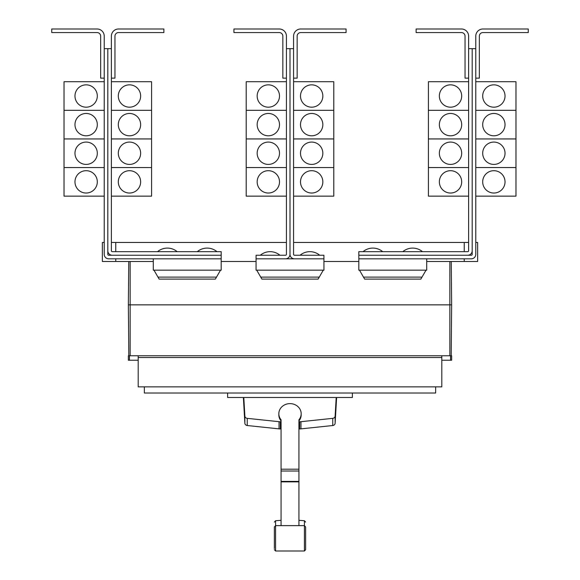 <?xml version="1.0" encoding="UTF-8"?>
<svg xmlns="http://www.w3.org/2000/svg" width="580" height="580" viewBox="0 0 580 580"><rect width="100%" height="100%" fill="white"/><g stroke="black" fill="none" stroke-linecap="round" stroke-linejoin="round"><path stroke-width="0.87" d="M274.362 543.46L274.362 544.787M305.638 544.787L305.638 543.46M305.638 528.025L305.638 549.666L305.638 526.959L304.427 525.625L304.427 520.746L305.638 522.08M274.362 548.6L274.362 526.959L274.362 548.6M298.932 420.95A11.172 10.121 180 0 0 301.172 414.874L301.172 413.743A11.172 10.121 180 0 0 290 403.622A11.172 10.121 180 0 0 278.828 413.743A11.172 10.121 180 0 0 281.068 419.818L281.068 525.183M298.932 525.183L298.932 419.818A11.172 10.121 180 0 0 301.172 413.743M278.828 413.743L278.828 414.874A11.172 10.121 180 0 0 281.068 420.95M243.382 397.488L244.869 423.24A2.683 2.429 0 0 0 247.239 425.524L279.031 428.866A11.346 10.288 0 0 0 280.336 428.932L281.068 428.932M281.068 421.754L280.336 421.754A11.346 10.288 180 0 1 279.031 421.689L247.239 418.347A2.683 2.429 180 0 1 244.869 416.063L243.796 397.488M298.932 428.932L299.664 428.932A11.346 10.288 0 0 0 300.969 428.866L332.76 425.524A2.683 2.429 0 0 0 335.131 423.24L336.618 397.488M336.204 397.488L335.131 416.063A2.683 2.429 180 0 1 332.76 418.347L300.969 421.689A11.346 10.288 180 0 1 299.664 421.754L298.932 421.754M352.372 393.022L352.372 397.488L227.628 397.488L227.628 393.022M468.618 36.148L468.618 48.655L472.192 48.655L472.192 250.77A4.466 4.466 0 0 1 467.719 255.243L358.802 255.243L358.802 251.669L467.719 251.669A0.892 0.892 0 0 0 468.618 250.77L468.618 36.148A7.148 7.148 0 0 0 461.47 29L416.121 29L416.121 32.574L461.47 32.574A3.574 3.574 0 0 1 465.044 36.148L465.044 78.141L468.618 78.141M439.35 181.859A11.172 11.172 0 0 1 450.522 170.694A11.172 11.172 0 0 1 461.695 181.859A11.172 11.172 0 0 1 450.522 193.031A11.172 11.172 0 0 1 439.35 181.859M468.618 138.946L428.41 138.946L428.41 196.156L468.618 196.156M439.35 153.243A11.172 11.172 0 0 1 450.522 142.078A11.172 11.172 0 0 1 461.695 153.243A11.172 11.172 0 0 1 450.522 164.416A11.172 11.172 0 0 1 439.35 153.243M439.35 124.627A11.172 11.172 0 0 1 450.522 113.462A11.172 11.172 0 0 1 461.695 124.627A11.172 11.172 0 0 1 450.522 135.8A11.172 11.172 0 0 1 439.35 124.627M468.618 110.331L428.41 110.331L428.41 138.924L468.618 138.924M439.35 96.012A11.172 11.172 0 0 1 450.522 84.847A11.172 11.172 0 0 1 461.695 96.012A11.172 11.172 0 0 1 450.522 107.184A11.172 11.172 0 0 1 439.35 96.012M468.618 81.715L428.41 81.715L428.41 110.309L468.618 110.309M382.706 251.669A15.305 15.305 0 0 0 363.044 251.669M422.465 251.669A15.305 15.305 0 0 0 402.81 251.669M111.382 36.148L111.382 48.655L107.807 48.655L107.807 250.77A4.466 4.466 0 0 0 112.281 255.243L221.198 255.243L221.198 251.669L112.281 251.669A0.892 0.892 0 0 1 111.382 250.77L111.382 36.148A7.148 7.148 0 0 1 118.53 29L163.879 29L163.879 32.574L118.53 32.574A3.574 3.574 0 0 0 114.956 36.148L114.956 78.141L111.382 78.141M140.65 181.859A11.172 11.172 0 0 1 129.478 193.031A11.172 11.172 0 0 1 118.305 181.859A11.172 11.172 0 0 1 129.478 170.694A11.172 11.172 0 0 1 140.65 181.859M111.382 196.156L151.59 196.156L151.59 138.946L111.382 138.946M140.65 153.243A11.172 11.172 0 0 1 129.478 164.416A11.172 11.172 0 0 1 118.305 153.243A11.172 11.172 0 0 1 129.478 142.078A11.172 11.172 0 0 1 140.65 153.243M140.65 124.627A11.172 11.172 0 0 1 129.478 135.8A11.172 11.172 0 0 1 118.305 124.627A11.172 11.172 0 0 1 129.478 113.462A11.172 11.172 0 0 1 140.65 124.627M111.382 138.924L151.59 138.924L151.59 110.331L111.382 110.331M140.65 96.012A11.172 11.172 0 0 1 129.478 107.184A11.172 11.172 0 0 1 118.305 96.012A11.172 11.172 0 0 1 129.478 84.847A11.172 11.172 0 0 1 140.65 96.012M111.382 110.309L151.59 110.309L151.59 81.715L111.382 81.715M177.19 251.669A15.305 15.305 0 0 0 157.535 251.669M216.956 251.669A15.305 15.305 0 0 0 197.294 251.669M472.192 48.655L475.767 48.655L475.767 36.148A7.148 7.148 0 0 1 482.915 29L528.257 29L528.257 32.574L482.915 32.574A3.574 3.574 0 0 0 479.341 36.148L479.341 78.141L475.767 78.141L475.767 81.715L515.975 81.715L515.975 110.309L475.767 110.331L515.975 110.331L515.975 138.924L475.767 138.946L515.975 138.946L515.975 167.54L475.767 167.54L515.975 167.562L515.975 196.156L475.767 196.156L475.767 242.462L477.637 242.462L477.637 261.493L426.706 261.493M505.028 181.859A11.172 11.172 0 0 1 493.855 193.031A11.172 11.172 0 0 1 482.69 181.859A11.172 11.172 0 0 1 493.855 170.694A11.172 11.172 0 0 1 505.028 181.859M505.028 153.243A11.172 11.172 0 0 1 493.855 164.416A11.172 11.172 0 0 1 482.69 153.243A11.172 11.172 0 0 1 493.855 142.078A11.172 11.172 0 0 1 505.028 153.243M505.028 124.627A11.172 11.172 0 0 1 493.855 135.8A11.172 11.172 0 0 1 482.69 124.627A11.172 11.172 0 0 1 493.855 113.462A11.172 11.172 0 0 1 505.028 124.627M505.028 96.012A11.172 11.172 0 0 1 493.855 107.184A11.172 11.172 0 0 1 482.69 96.012A11.172 11.172 0 0 1 493.855 84.847A11.172 11.172 0 0 1 505.028 96.012M428.41 167.562L468.618 167.562L428.41 167.54M286.426 36.148L286.426 48.655L290 48.655L290 254.344A4.466 4.466 0 0 1 285.534 258.818L256.07 258.818L256.07 255.243L285.534 255.243A0.892 0.892 0 0 0 286.426 254.344L286.426 36.148A7.148 7.148 0 0 0 279.277 29L233.929 29L233.929 32.574L279.277 32.574A3.574 3.574 0 0 1 282.851 36.148L282.851 78.141L286.426 78.141M257.165 181.859A11.172 11.172 0 0 1 268.33 170.694A11.172 11.172 0 0 1 279.502 181.859A11.172 11.172 0 0 1 268.33 193.031A11.172 11.172 0 0 1 257.165 181.859M286.426 138.946L246.217 138.946L246.217 196.156L286.426 196.156M257.165 153.243A11.172 11.172 0 0 1 268.33 142.078A11.172 11.172 0 0 1 279.502 153.243A11.172 11.172 0 0 1 268.33 164.416A11.172 11.172 0 0 1 257.165 153.243M257.165 124.627A11.172 11.172 0 0 1 268.33 113.462A11.172 11.172 0 0 1 279.502 124.627A11.172 11.172 0 0 1 268.33 135.8A11.172 11.172 0 0 1 257.165 124.627M286.426 110.331L246.217 110.331L246.217 138.924L286.426 138.924M257.165 96.012A11.172 11.172 0 0 1 268.33 84.847A11.172 11.172 0 0 1 279.502 96.012A11.172 11.172 0 0 1 268.33 107.184A11.172 11.172 0 0 1 257.165 96.012M286.426 81.715L246.217 81.715L246.217 110.309L286.426 110.309M290 254.344A4.466 4.466 0 0 0 294.466 258.818L323.93 258.818L323.93 255.243L294.466 255.243A0.892 0.892 0 0 1 293.574 254.344L293.574 36.148A7.148 7.148 0 0 1 300.723 29L346.071 29L346.071 32.574L300.723 32.574A3.574 3.574 0 0 0 297.149 36.148L297.149 78.141L293.574 78.141M322.835 181.859A11.172 11.172 0 0 1 311.67 193.031A11.172 11.172 0 0 1 300.498 181.859A11.172 11.172 0 0 1 311.67 170.694A11.172 11.172 0 0 1 322.835 181.859M293.574 196.156L333.783 196.156L333.783 138.946L293.574 138.946M322.835 153.243A11.172 11.172 0 0 1 311.67 164.416A11.172 11.172 0 0 1 300.498 153.243A11.172 11.172 0 0 1 311.67 142.078A11.172 11.172 0 0 1 322.835 153.243M322.835 124.627A11.172 11.172 0 0 1 311.67 135.8A11.172 11.172 0 0 1 300.498 124.627A11.172 11.172 0 0 1 311.67 113.462A11.172 11.172 0 0 1 322.835 124.627M293.574 138.924L333.783 138.924L333.783 110.331L293.574 110.331M322.835 96.012A11.172 11.172 0 0 1 311.67 107.184A11.172 11.172 0 0 1 300.498 96.012A11.172 11.172 0 0 1 311.67 84.847A11.172 11.172 0 0 1 322.835 96.012M293.574 110.309L333.783 110.309L333.783 81.715L293.574 81.715M111.382 167.562L151.59 167.562L111.382 167.54M107.807 48.655L104.233 48.655L104.233 36.148A7.148 7.148 0 0 0 97.085 29L51.743 29L51.743 32.574L97.085 32.574A3.574 3.574 0 0 1 100.659 36.148L100.659 78.141L104.233 78.141L104.233 81.715L64.025 81.715L64.025 110.309L104.233 110.331L64.025 110.331L64.025 138.924L104.233 138.946L64.025 138.946L64.025 196.156L104.233 196.156L104.233 242.462L102.363 242.462L102.363 261.493L153.294 261.493M74.972 181.859A11.172 11.172 0 0 1 86.144 170.694A11.172 11.172 0 0 1 97.309 181.859A11.172 11.172 0 0 1 86.144 193.031A11.172 11.172 0 0 1 74.972 181.859M74.972 153.243A11.172 11.172 0 0 1 86.144 142.078A11.172 11.172 0 0 1 97.309 153.243A11.172 11.172 0 0 1 86.144 164.416A11.172 11.172 0 0 1 74.972 153.243M74.972 124.627A11.172 11.172 0 0 1 86.144 113.462A11.172 11.172 0 0 1 97.309 124.627A11.172 11.172 0 0 1 86.144 135.8A11.172 11.172 0 0 1 74.972 124.627M74.972 96.012A11.172 11.172 0 0 1 86.144 84.847A11.172 11.172 0 0 1 97.309 96.012A11.172 11.172 0 0 1 86.144 107.184A11.172 11.172 0 0 1 74.972 96.012M435.645 386.86L435.645 393.022L144.355 393.022L144.355 386.86M246.217 167.562L286.426 167.562L246.217 167.54M279.944 255.243A15.305 15.305 0 0 0 260.289 255.243M293.574 167.562L333.783 167.562L293.574 167.54M319.711 255.243A15.305 15.305 0 0 0 300.056 255.243M64.025 167.562L104.233 167.562L64.025 167.54M153.968 270.164L159.13 279.096L215.361 279.096L220.516 270.164M256.723 270.164L261.885 279.096L318.115 279.096L323.277 270.164M359.484 270.164L364.639 279.096L420.87 279.096L426.032 270.164M475.767 36.148L475.767 254.344A4.466 4.466 0 0 1 471.293 258.818L358.824 258.818L358.824 255.243M467.719 255.243L471.293 255.243A0.892 0.892 0 0 0 472.192 254.344L472.192 250.77M293.574 36.148L293.574 48.655L290 48.655L290 242.462M112.281 255.243L108.706 255.243A0.892 0.892 0 0 1 107.807 254.344L107.807 250.77M104.233 36.148L104.233 254.344A4.466 4.466 0 0 0 108.706 258.818L221.176 258.818L221.176 255.243M461.47 32.574A3.574 3.574 0 0 1 465.044 36.148M118.53 32.574A3.574 3.574 0 0 0 114.956 36.148M138.192 360.231L128.361 360.231L128.361 355.765L138.192 355.765L138.192 386.86L441.808 386.86L441.808 357.548L138.192 357.548M441.808 357.548L441.808 355.765L451.639 355.765L451.639 360.231L441.808 360.231M138.192 355.765L441.808 355.765M256.07 258.818L256.048 270.164L323.952 270.164L323.93 258.818M285.534 258.818L294.466 258.818M153.294 258.818L153.294 270.164L221.198 270.164L221.176 258.818M358.824 258.818L358.802 270.164L426.706 270.164L426.706 258.818M482.915 32.574A3.574 3.574 0 0 0 479.341 36.148M97.085 32.574A3.574 3.574 0 0 1 100.659 36.148M129.449 355.765L129.449 360.231M450.551 355.765L450.551 360.231M451.639 304.855L451.262 261.493L451.639 304.855L451.197 355.765L451.639 304.855L128.361 304.855L128.803 355.765L128.361 304.855L128.738 261.493L128.361 304.855M286.426 242.462L115.761 242.462L115.761 251.669M115.761 258.818L115.761 261.493M115.761 242.462L111.382 242.462M468.618 242.462L464.239 242.462L464.239 251.669M464.239 258.818L464.239 261.493M464.239 242.462L293.574 242.462M221.198 261.493L256.048 261.493M323.952 261.493L358.802 261.493M300.723 32.574A3.574 3.574 0 0 0 297.149 36.148M279.277 32.574A3.574 3.574 0 0 1 282.851 36.148M274.362 522.08L275.572 520.746L275.572 551L274.362 549.666M275.572 551L304.427 551L304.427 525.625L275.572 525.625L274.362 526.959M281.068 469.205L298.932 469.205M281.068 471.025L298.932 471.025M281.068 481.407L298.932 481.407M281.068 481.864L298.932 481.864M247.239 418.347L247.239 425.524M244.869 416.063L244.869 423.24M279.031 421.689L279.031 428.866M280.336 421.754L280.336 428.932M299.664 421.754L299.664 428.932M300.969 421.689L300.969 428.866M332.76 418.347L332.76 425.524M335.131 416.063L335.131 423.24M216.507 277.117L157.985 277.117M319.261 277.117L260.739 277.117M422.015 277.117L363.493 277.117M449.855 261.493L449.855 355.765M130.145 261.493L130.145 355.765M304.427 551L305.638 549.666M275.572 520.746L281.068 520.303M298.932 520.303L304.427 520.746"/></g></svg>
